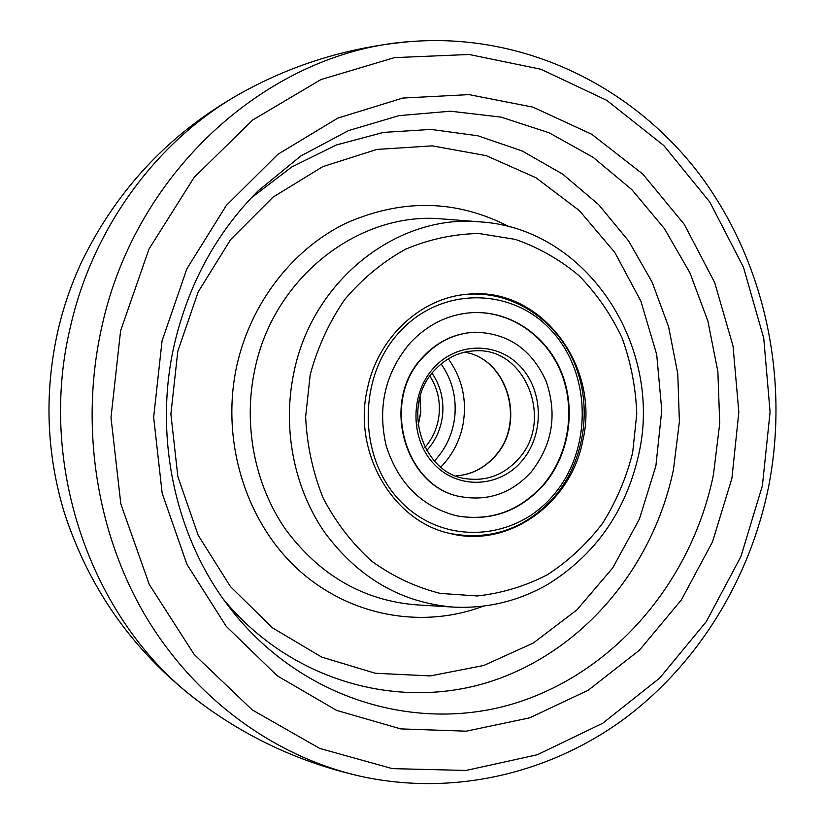<?xml version="1.0" encoding="UTF-8"?>
<svg xmlns="http://www.w3.org/2000/svg" width="825" height="825" viewBox="0 0 825 825"><rect width="100%" height="100%" fill="white"/><g stroke="black" fill="none" stroke-linecap="round" stroke-linejoin="round"><path stroke-width="1.24" d="M440.798 467.074C451.883 455.72 459.185 442.097 462.67 426.205C467.424 401.363 462.629 378.902 448.295 358.834M582.801 440.602C600.755 365.681 539.818 285.419 466.775 294.319C420.595 298.042 377.902 337.569 367.424 388.523C352.265 452.451 392.968 521.575 450.213 533.517C508.901 548.604 571.075 503.178 582.801 440.602M434.393 461.02C446.17 448.429 452.987 433.342 454.864 415.759C456.452 396.588 451.873 379.314 441.117 363.949M474.623 332.217L474.189 332.238C454.451 333.362 437.363 341.602 422.936 356.957C379.149 401.218 405.044 489.503 462.784 496.99L463.196 497.062C489.741 500.95 512.428 492.577 531.248 471.921C552.544 444.593 557.483 414.315 546.078 381.078C531.578 349.192 507.757 332.898 474.623 332.217C454.864 333.341 437.766 341.591 423.338 356.957C379.521 401.239 405.436 489.586 463.196 497.062M456.813 515.862C490.514 521.524 519.286 511.232 543.118 484.987C568.899 454.977 576.056 409.025 560.845 371.951C545.645 334.898 509.087 310.19 470.879 312.716M410.18 342.932C385.203 372.653 377.221 406.983 386.213 445.912C398.382 483.605 421.988 506.942 457.019 515.903C490.813 521.658 519.657 511.376 543.572 485.059C569.394 455.008 576.541 408.963 561.268 371.848C546.006 334.764 509.345 310.076 471.096 312.706C447.676 314.624 427.371 324.699 410.18 342.932M310.21 374.684L305.632 416.78C306.962 445.222 312.819 472.364 323.214 498.207C336.002 522.617 352.234 543.654 371.889 561.309C393.051 576.562 415.841 587.266 440.272 593.412L477.273 595.97C501.961 593.247 525.412 586.142 547.625 574.633C568.642 560.866 586.936 543.799 602.518 523.432C616.213 501.59 626.268 477.995 632.662 452.657L636.766 413.892C635.797 387.74 630.919 362.484 622.132 338.137C611.201 314.81 596.949 294.092 579.367 275.973C560.165 259.792 538.838 247.603 515.408 239.394L478.892 233.516C453.832 233.949 429.402 239.178 405.591 249.191C382.718 261.865 362.453 278.613 344.788 299.434C329.134 322.193 317.615 347.284 310.21 374.684M294.082 371.632C282.026 427.185 293.638 487.41 324.462 532.125C358.215 577.84 401.259 602.838 453.595 607.107C487.008 608.695 518.275 601.198 547.398 584.626C595.341 554.895 625.773 511.541 638.684 454.554C663.517 347.304 587.802 228.453 480.284 221.894C398.578 213.623 313.036 279.036 294.082 371.632M480.284 221.894L443.118 219.007C360.515 210.664 274.055 276.127 254.956 368.868C242.797 424.514 254.585 484.853 285.77 529.66C319.935 575.479 363.474 600.538 416.388 604.849L453.595 607.107M509.396 226.834C456.617 199.485 401.971 198.351 345.469 223.441C292.535 249.356 250.872 302.837 236.878 365.423C220.584 439.117 244.819 519.523 296.278 567.817C347.892 616.089 421.358 629.516 483.11 606.231M177.798 351.264L170.888 414.067L177.86 476.633L198.175 535.25L230.443 586.585L272.528 627.866L321.802 657.143L375.344 673.262L430.258 675.912L483.759 665.486L533.363 642.984L576.923 609.881L612.697 567.951L639.344 519.234L655.896 465.898L661.763 410.231L656.71 354.544L640.891 301.187L614.8 252.45L579.356 210.592L535.868 177.695L486.09 155.616L432.218 145.86L376.819 149.428L322.74 166.66L273.013 197.154L230.598 239.632L198.155 291.968L177.798 351.264M223.431 599.259C291.442 682.089 400.672 711.325 492.308 680.955C584.162 650.306 653.503 566.177 673.499 469.332L679.398 421.688L677.758 373.715L668.59 326.721L652.07 282.016L628.547 240.869L598.548 204.538L562.784 174.209L522.173 150.965L477.84 135.785L431.073 129.422L383.367 132.412L336.353 144.983L291.73 166.99L251.233 197.928M713.439 474.746L719.73 423.328L717.863 371.57L707.85 320.915L689.896 272.766L664.352 228.535L631.816 189.606L593.041 157.266L549.048 132.753L501.043 117.109L450.502 111.21L399.073 115.624L348.562 130.587L300.888 155.925L257.967 191.018C216.408 232.722 188.523 283.934 174.302 344.633C153.306 436.281 175.189 537.075 229.154 607.045C300.259 699.94 418.347 734.281 517.492 702.477C616.935 670.405 692 579.428 713.439 474.746M731.909 478.345L738.829 412.242L733.043 346.098L714.697 282.604L684.317 224.4L642.85 174.127L591.742 134.279L532.95 107.137L468.961 94.617L402.775 98.062L337.827 118.099L277.798 154.368L226.359 205.435L186.883 268.775L162.071 340.808L153.656 417.223L162.174 493.298L186.966 564.393L226.215 626.319L277.179 675.757L336.548 710.366L400.744 728.908L466.228 731.177L529.691 717.833L588.246 690.216L639.458 650.172L681.388 599.878L712.553 541.767L731.909 478.345M223.761 599.723L229.154 607.045M120.594 330.804L110.993 417.584L120.832 503.962L149.284 584.512L194.164 654.442L252.264 709.923L319.698 748.409L392.308 768.622L466.063 770.447L537.261 754.772L602.704 723.247L659.763 678.006L706.355 621.524L740.933 556.504L762.393 485.708L770.086 411.974L763.744 338.188L743.469 267.238L709.799 202.042L663.733 145.478L606.767 100.351L541.004 69.279L469.136 54.481L394.494 57.626L320.956 79.551L252.728 119.996L194.092 177.458L148.974 249.088L120.594 330.804M101.733 327.236C79.52 426.257 96.525 533.651 146.221 617.213C196.371 700.569 276.231 757.371 361.226 776.428C454.616 796.661 550.842 773.004 624.907 718.358C698.713 663.022 749.688 578.995 768.436 487.585C789.886 378.84 765.198 261.855 699.311 174.023C633.053 86.872 525.504 32.979 412.129 41.456C273.302 49.851 136.238 167.279 101.733 327.236M412.129 41.456C351.45 46.53 294.968 63.463 242.663 92.245C159.184 138.053 93.019 225.854 70.218 327.68C36.475 468.817 93.668 624.968 200.372 702.756C248.212 738.478 301.826 763.042 361.226 776.428M57.709 331.702C44.199 392.865 46.375 453.1 64.237 512.397C46.365 453.08 44.189 392.855 57.709 331.722C63.247 307.519 71.208 284.285 81.582 262.03C71.218 284.274 63.257 307.498 57.709 331.702M418.12 425.556L420.771 412.892L420.111 396.825M424.968 447.418C433.073 437.962 437.797 426.886 439.127 414.212C440.313 400.311 437.24 387.616 429.907 376.118M426.711 450.574C435.847 440.447 441.158 428.433 442.633 414.532C443.912 399.331 440.385 385.564 432.063 373.23M553.245 495.361C592.185 450.316 591.886 375.158 552.317 331.557C513.367 287.317 441.746 285.698 399.723 331.794C357.081 377.242 357.926 458.834 401.187 501.982C443.829 545.83 514.924 541.014 553.245 495.361M494.959 456.4C526.391 423.204 508.128 358.988 464.588 352.172C507.787 358.906 526.113 423.277 494.639 456.483C483.997 468.301 471.116 474.777 455.998 475.912C471.292 474.787 484.275 468.28 494.959 456.4M466.857 478.82C486.853 481.295 503.951 474.767 518.162 459.236C554.183 421.389 526.092 347.738 475.726 350.79C459.968 351.306 446.315 357.72 434.765 370.043C400.455 404.869 421.699 474.251 466.857 478.82M521.452 461.495C544.16 435.672 543.923 391.927 520.864 367.032C498.145 341.756 457.225 341.622 433.661 367.95C409.747 393.907 410.149 439.756 434.424 464.506C458.349 489.648 499.094 487.668 521.452 461.495M203.6 705.169C136.383 655.751 89.925 591.494 64.237 512.397M246.19 90.317C172.796 129.989 117.934 187.223 81.582 262.03M418.058 425.123L420.575 412.882L419.987 397.248M466.146 294.381C511.861 290.359 555.926 319.265 574.386 363.021C592.876 406.808 584.729 461.371 554.183 497.114C525.381 528.938 490.524 541.025 449.594 533.373"/></g></svg>
